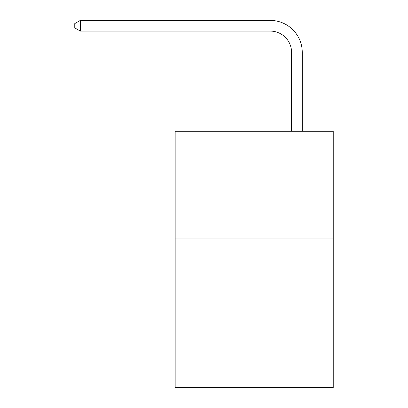 <?xml version="1.0" encoding="UTF-8"?>
<svg xmlns="http://www.w3.org/2000/svg" width="408" height="408" viewBox="0 0 408 408"><rect width="100%" height="100%" fill="white"/><g stroke="black" fill="none" stroke-linecap="round" stroke-linejoin="round"><path stroke-width="0.61" d="M333.234 238.073L333.234 387.6L175.165 387.6L175.165 131.264L333.234 131.264L333.234 238.073L175.165 238.073M291.582 131.264L291.582 52.443A21.359 21.359 120.9 0 0 270.218 31.079L80.32 31.079L74.766 27.877L74.766 23.603L80.32 20.4L270.218 20.4A32.043 32.043 -59.1 0 1 302.262 52.443L302.262 131.264M291.582 52.443A21.359 21.359 120.9 0 0 270.218 31.079A21.359 21.359 120.9 0 1 291.582 52.443A21.359 21.359 120.9 0 0 270.218 31.079A21.359 21.359 120.9 0 1 291.582 52.443A21.359 21.359 120.9 0 0 270.218 31.079A21.359 21.359 120.9 0 1 291.582 52.443A21.359 21.359 120.9 0 0 270.218 31.079A21.359 21.359 120.9 0 1 291.582 52.443A21.359 21.359 120.9 0 0 270.218 31.079A21.359 21.359 120.9 0 1 291.582 52.443A21.359 21.359 120.9 0 0 270.218 31.079A21.359 21.359 120.9 0 1 291.582 52.443A21.359 21.359 120.9 0 0 270.218 31.079A21.359 21.359 120.9 0 1 291.582 52.443A21.359 21.359 120.9 0 0 270.218 31.079A21.359 21.359 120.9 0 1 291.582 52.443A21.359 21.359 120.9 0 0 270.218 31.079A21.359 21.359 120.9 0 1 291.582 52.443A21.359 21.359 120.9 0 0 270.218 31.079A21.359 21.359 120.9 0 1 291.582 52.443A21.359 21.359 120.9 0 0 270.218 31.079A21.359 21.359 120.9 0 1 291.582 52.443A21.359 21.359 120.9 0 0 270.218 31.079A21.359 21.359 120.9 0 1 291.582 52.443A21.359 21.359 120.9 0 0 270.218 31.079A21.359 21.359 120.9 0 1 291.582 52.443A21.359 21.359 120.9 0 0 270.218 31.079A21.359 21.359 120.9 0 1 291.582 52.443A21.359 21.359 120.9 0 0 270.218 31.079A21.359 21.359 120.9 0 1 291.582 52.443A21.359 21.359 120.9 0 0 270.218 31.079A21.359 21.359 120.9 0 1 291.582 52.443A21.359 21.359 120.9 0 0 270.218 31.079A21.359 21.359 120.9 0 1 291.582 52.443A21.359 21.359 120.9 0 0 270.218 31.079A21.359 21.359 120.9 0 1 291.582 52.443A21.359 21.359 120.9 0 0 270.218 31.079A21.359 21.359 120.9 0 1 291.582 52.443A21.359 21.359 120.9 0 0 270.218 31.079A21.359 21.359 120.9 0 1 291.582 52.443A21.359 21.359 120.9 0 0 270.218 31.079A21.359 21.359 120.9 0 1 291.582 52.443A21.359 21.359 120.9 0 0 270.218 31.079A21.359 21.359 120.9 0 1 291.582 52.443A21.359 21.359 120.9 0 0 270.218 31.079A21.359 21.359 120.9 0 1 291.582 52.443M80.32 31.079L80.32 20.4L270.218 20.4"/></g></svg>
